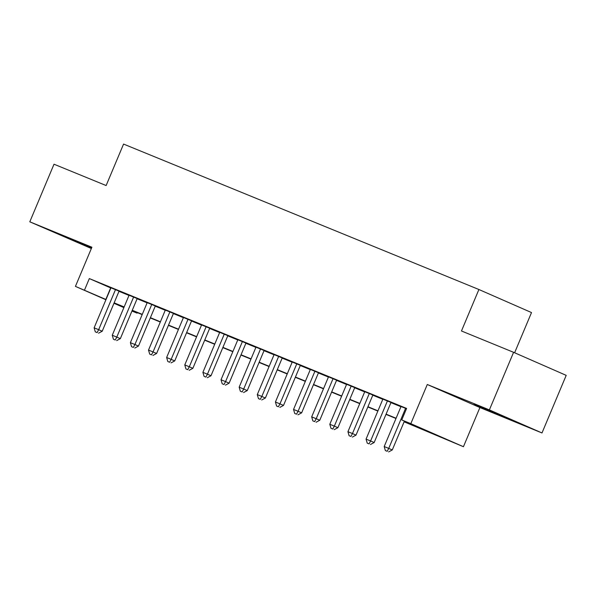 <?xml version="1.0" encoding="UTF-8"?>
<svg xmlns="http://www.w3.org/2000/svg" width="596" height="596" viewBox="0 0 596 596"><rect width="100%" height="100%" fill="white"/><g stroke="black" fill="none" stroke-linecap="round" stroke-linejoin="round"><path stroke-width="0.89" d="M91.642 247.824L61.701 235.427L91.508 248.145M503.203 416.649L510.087 419.338L500.022 414.883L474.148 404.23L503.203 416.649M137.326 312.624L137.102 313.153L131.947 311.038M514.616 352.757L531.513 312.565L478.901 289.507L123.566 144.076L106.133 185.542L54.013 164.213L29.8 221.809L91.344 248.517M478.901 289.507L461.468 330.981L513.588 352.31L566.2 375.361L541.987 432.957L489.376 409.906L427.287 384.495L410.823 423.659L463.435 446.709L404.11 421.812M427.287 384.495L479.899 407.545L541.987 432.957M479.899 407.545L463.435 446.709M513.588 352.31L489.376 409.906M119.066 291.146L110.945 287.808M137.192 298.566L129.071 295.229M155.325 305.986L147.205 302.649M173.451 313.407L165.33 310.069M191.577 320.827L183.464 317.489M209.71 328.247L201.59 324.909M227.836 335.667L219.723 332.33M245.969 343.087L237.849 339.75M264.095 350.508L255.975 347.17M282.228 357.928L274.108 354.59M300.354 365.348L292.234 362.01M318.488 372.768L310.367 369.431M336.613 380.188L328.493 376.851M354.747 387.609L346.626 384.271M372.873 395.029L364.752 391.691M391.006 402.449L382.885 399.111M404.215 421.573L423.085 429.291L401.756 419.949L406.599 408.431L89.333 278.578L110.863 288.002M118.984 291.332L128.989 295.422M137.117 298.752L147.123 302.842M155.243 306.173L165.248 310.263M173.376 313.593L183.382 317.683M191.502 321.013L201.508 325.103M209.636 328.433L219.641 332.523M227.761 335.846L237.767 339.944M245.887 343.266L255.893 347.364M264.021 350.686L274.026 354.784M282.146 358.107L292.152 362.204M300.28 365.527L310.285 369.624M318.406 372.947L328.411 377.045M336.539 380.367L346.544 384.465M354.665 387.787L364.67 391.885M372.798 395.208L382.803 399.305M390.924 402.628L400.929 406.725M406.494 408.685L401.011 406.532M105.924 299.751L75.431 286.385L91.896 247.221L29.8 221.809M75.431 286.385L106.021 299.52M89.333 278.578L84.49 290.096M401.756 419.949L410.823 423.659M123.871 307.611L113.963 303.275M124.043 307.186L115.773 303.804L123.961 307.387M131.999 310.911L137.102 313.153M395.982 418.489L385.977 414.391M377.857 411.069L367.851 406.971M359.723 403.648L349.718 399.558M341.597 396.228L331.592 392.138M323.472 388.808L313.466 384.718M305.338 381.388L295.333 377.298M287.212 373.968L277.207 369.878M269.079 366.547L259.074 362.457M250.953 359.127L240.948 355.037M232.82 351.707L222.815 347.617M214.694 344.287L204.689 340.197M196.561 336.867L186.555 332.777M178.435 329.446L168.43 325.356M160.302 322.026L150.296 317.936M142.176 314.606L132.17 310.516M114.141 302.85L124.147 306.94M132.275 310.27L142.28 314.36M150.401 317.69L160.406 321.78M168.534 325.111L178.539 329.201M186.66 332.531L196.665 336.621M204.793 339.951L214.798 344.041M222.919 347.371L232.924 351.461M241.052 354.791L251.058 358.881M259.178 362.212L269.183 366.302M277.304 369.632L287.309 373.722M295.437 377.052L305.443 381.142M313.563 384.472L323.568 388.562M331.696 391.892L341.702 395.982M349.822 399.313L359.828 403.403M367.955 406.733L377.961 410.823M386.081 414.153L396.087 418.243M110.662 287.92L105.82 299.445M405.578 408.312L388.726 448.393L384.197 446.538L401.048 406.457M404.408 421.111L392.28 449.95L388.726 448.393L387.177 451.299L385.359 450.561L387.177 451.299M388.599 451.924L392.28 449.95M384.197 446.538L385.359 450.561M387.445 400.892L370.6 440.973L366.063 439.118L382.915 399.037M391.036 402.367L374.154 442.53L370.6 440.973L369.043 443.878L367.233 443.141L369.043 443.878M370.466 444.504L374.154 442.53M366.063 439.118L367.233 443.141M369.319 393.472L352.467 433.553L347.937 431.698L364.789 391.617M372.902 394.947L356.021 435.11L352.467 433.553L350.917 436.458L349.1 435.721L350.917 436.458M352.34 437.084L356.021 435.11M347.937 431.698L349.1 435.721M351.193 386.052L334.341 426.133L329.804 424.277L346.656 384.197M354.776 387.527L337.895 427.69L334.341 426.133L332.784 429.038L330.974 428.3L332.784 429.038M334.207 429.664L337.895 427.69M329.804 424.277L330.974 428.3M333.06 378.631L316.208 418.712L311.678 416.857L328.53 376.776M336.651 380.106L319.761 420.269L316.208 418.712L314.658 421.618L312.84 420.88L314.658 421.618M316.081 422.244L319.761 420.269M311.678 416.857L312.84 420.88M314.934 371.211L298.082 411.292L293.545 409.437L310.397 369.356M318.517 372.686L301.636 412.849L298.082 411.292L296.525 414.198L294.715 413.46L296.525 414.198M297.948 414.823L301.636 412.849M293.545 409.437L294.715 413.46M296.801 363.791L279.949 403.872L275.419 402.017L292.271 361.936M300.391 365.266L283.502 405.429L279.949 403.872L278.399 406.777L276.589 406.04L278.399 406.777M279.822 407.403L283.502 405.429M275.419 402.017L276.589 406.04M278.675 356.371L261.823 396.452L257.286 394.597L274.138 354.516M282.258 357.846L265.376 398.016L261.823 396.452L260.266 399.357L258.455 398.62L260.266 399.357M261.689 399.983L265.376 398.016M257.286 394.597L258.455 398.62M260.541 348.951L243.69 389.032L239.16 387.177L256.012 347.095M264.132 350.426L247.243 390.596L243.69 389.032L242.14 391.937L240.33 391.2L242.14 391.937M243.563 392.563L247.243 390.596M239.16 387.177L240.33 391.2M242.416 341.53L225.564 381.611L221.027 379.756L237.879 339.675M245.999 343.005L229.117 383.176L225.564 381.611L224.007 384.524L222.196 383.779L224.007 384.524M225.43 385.143L229.117 383.176M221.027 379.756L222.196 383.779M224.282 334.11L207.43 374.191L202.901 372.336L219.753 332.255M227.873 335.585L210.991 375.756L207.43 374.191L205.881 377.104L204.07 376.359L205.881 377.104M207.304 377.722L210.991 375.756M202.901 372.336L204.07 376.359M206.156 326.69L189.304 366.771L184.775 364.923L201.619 324.835M209.74 328.165L192.858 368.335L189.304 366.771L187.755 369.684L185.937 368.939L187.755 369.684M189.17 370.302L192.858 368.335M184.775 364.923L185.937 368.939M188.023 319.27L171.171 359.358L166.642 357.503L183.494 317.415M191.614 320.745L174.732 360.915L171.171 359.358L169.622 362.264L167.811 361.519L169.622 362.264M171.045 362.882L174.732 360.915M166.642 357.503L167.811 361.519M169.897 311.85L153.045 351.938L148.516 350.083L165.36 309.995M173.481 313.325L156.599 353.495L153.045 351.938L151.496 354.844L149.678 354.099L151.496 354.844M152.911 355.462L156.599 353.495M148.516 350.083L149.678 354.099M151.764 304.429L134.919 344.518L130.382 342.663L147.234 302.574M155.355 305.904L138.473 346.075L134.919 344.518L133.362 347.423L131.552 346.678L133.362 347.423M134.785 348.042L138.473 346.075M130.382 342.663L131.552 346.678M133.638 297.009L116.786 337.098L112.257 335.243L129.109 295.154M137.222 298.484L120.34 338.655L116.786 337.098L115.237 340.003L113.419 339.258L115.237 340.003M116.66 340.621L120.34 338.655M112.257 335.243L113.419 339.258M115.505 289.589L98.66 329.677L94.123 327.822L110.975 287.734M119.096 291.064L102.214 331.234L98.66 329.677L97.103 332.583L95.293 331.838L97.103 332.583M98.526 333.201L102.214 331.234M94.123 327.822L95.293 331.838"/></g></svg>
